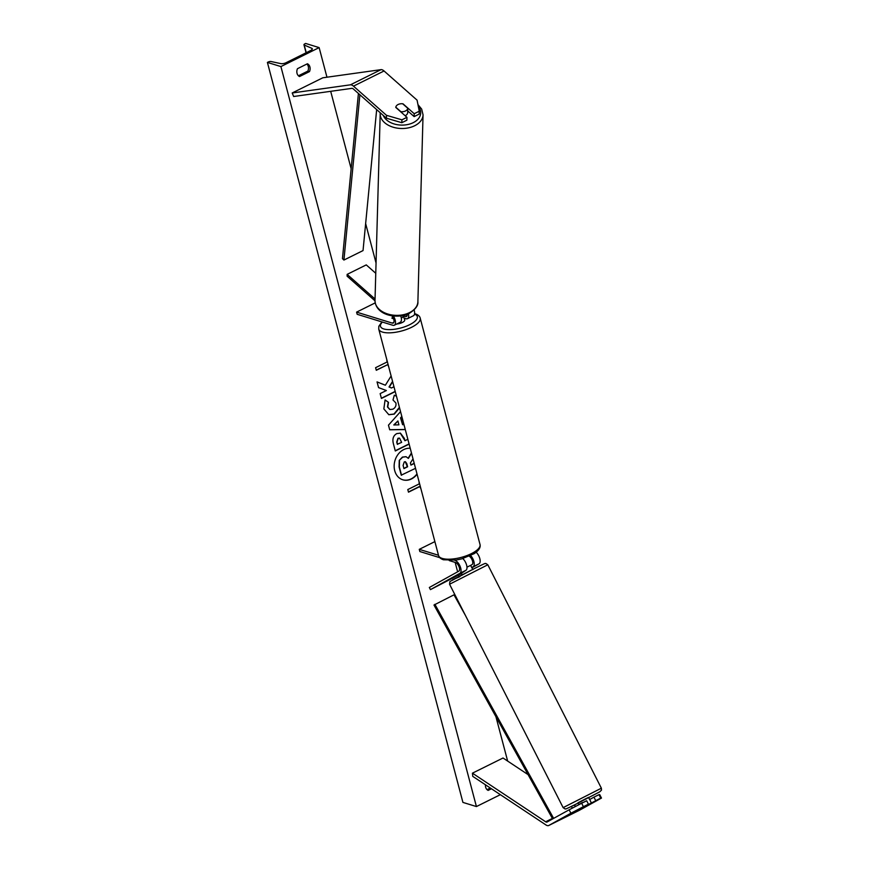 <?xml version="1.0" encoding="UTF-8"?>
<svg xmlns="http://www.w3.org/2000/svg" width="869" height="869" viewBox="0 0 869 869"><rect width="100%" height="100%" fill="white"/><g stroke="black" fill="none" stroke-linecap="round" stroke-linejoin="round"><path stroke-width="1.3" d="M476.19 552.228A7.234 3.357 63.6 0 1 479.873 558.821A7.234 3.357 63.6 0 1 479.047 563.818L471.791 567.837M461.45 573.551L430.437 589.627L459.929 573.301A7.234 3.357 63.6 0 0 460.233 566.664A7.234 3.357 63.6 0 0 454.932 560.331L454.683 560.255M462.786 558.571A7.234 3.357 -116.4 0 1 466.642 565.208A7.234 3.357 -116.4 0 1 465.849 570.357L461.558 573.236M471.65 567.566L473.116 566.762A7.234 3.357 63.6 0 0 474.018 562.069A7.234 3.357 63.6 0 0 470.683 555.595M469.293 556.236A4.823 2.238 63.6 0 1 472.399 560.657A4.823 2.238 63.6 0 1 472.03 564.611L470.563 565.415L472.975 569.629M449.23 560.57L455.497 562.504A4.823 2.238 63.6 0 1 459.038 566.729A4.823 2.238 63.6 0 1 458.832 571.15L429.34 587.477L430.437 589.627M434.88 541.604L419.271 549.349L419.846 551.533L439.79 557.67M419.271 549.349L438.497 555.269M581.654 803.26L583.392 806.693L570.89 813.232L569.141 809.799L581.654 803.26L586.684 800.762L588.432 804.194L583.729 807.008L600.74 798.09L598.991 794.657L593.951 797.155L595.699 800.588M569.141 809.799L547.057 822.02A3.856 1.792 63.6 0 1 547.025 822.041A3.856 1.792 63.6 0 1 546.232 822.063A3.856 1.792 63.6 0 1 545.645 821.781L472.432 773.171L472.769 776.365L545.971 824.963A7.712 3.585 63.6 0 0 547.155 825.55A7.712 3.585 63.6 0 0 548.741 825.496A7.712 3.585 63.6 0 0 548.806 825.463L570.89 813.232M589.584 799.578L593.951 797.155M598.991 794.657L599.729 794.624L601.478 798.068L579.395 810.288A7.712 3.585 63.6 0 1 579.33 810.321A7.712 3.585 63.6 0 1 579.265 810.353M528.091 774.637L503.021 758.007L472.432 773.171M575.799 806.313L574.018 805.139M588.432 804.194L583.392 806.693M601.478 798.068L600.74 798.09M406.953 117.326L401.923 119.824L386.499 115.327L386.412 118.206L401.836 122.703L406.877 120.204L406.953 117.326L395.775 107.441A6.029 4.019 -178.4 0 1 398.121 104.497A6.029 4.019 -178.4 0 1 403.031 103.835L414.22 113.72L419.26 111.221L419.184 114.1L414.144 116.598L414.22 113.72M386.412 118.206L353.39 89.018A3.856 1.792 -116.4 0 0 352.39 88.41A3.856 1.792 -116.4 0 0 351.869 88.356L293.657 96.502L292.201 92.972L350.413 84.825A7.712 3.585 -116.4 0 1 351.478 84.934A7.712 3.585 -116.4 0 1 353.477 86.15L386.499 115.327M395.797 107.463L395.797 107.202A6.029 4.019 1.6 0 1 398.121 104.497A6.029 4.019 1.6 0 1 402.684 103.791L407.778 108.288L407.68 111.514A6.029 4.019 1.6 0 0 407.724 111.145A6.029 4.019 1.6 0 0 407.713 110.917L414.144 116.598M419.26 111.221L417.077 100.152L384.055 70.976A7.712 3.585 -116.4 0 0 382.056 69.759A7.712 3.585 -116.4 0 0 381.002 69.65L322.79 77.797L292.201 92.972M401.836 122.703L401.923 119.824M375.05 299.034L347.144 274.376L366.262 264.893L375.756 273.29M404.074 318.13L406.019 318.727A7.234 3.357 -116.4 0 0 407.507 318.673L413.427 315.74A7.234 3.357 -116.4 0 0 414.111 309.951M407.507 318.673A7.234 3.357 -116.4 0 0 408.43 313.807M402.521 315.653L405.443 316.555A4.823 2.238 -116.4 0 0 406.431 316.522A4.823 2.238 -116.4 0 0 407.213 314.317M375.006 300.837L347.1 276.168L347.144 274.376M400.728 315.936A7.234 3.357 63.6 0 1 400.24 322.28L394.309 325.223A7.234 3.357 -116.4 0 1 392.821 325.278L357.17 314.296L356.594 312.123L392.245 323.094A4.823 2.238 -116.4 0 0 393.244 323.062A4.823 2.238 -116.4 0 0 391.8 315.762M394.309 325.223A7.234 3.357 -116.4 0 0 393.407 315.979M375.202 302.89L356.594 312.123M393.527 318.727L391.93 318.239A6.029 2.151 165.2 0 1 392.755 317.098A6.029 2.151 -14.8 0 0 391.973 318.097L393.461 318.554M396.742 324.018A6.029 2.151 -14.8 0 0 404.726 319.922L404.27 318.184M404.27 318.195A6.029 2.151 165.2 0 1 404.226 318.738L403.542 316.12A6.029 2.151 -14.8 0 1 401.293 318.065M402.217 315.708L403.542 316.12M578.841 804.509L582.48 802.543L578.841 804.509L577.972 802.793L585.793 798.709L588.715 797.329L589.388 799.187M591.322 802.999L581.035 808.3L591.322 802.999L589.584 799.056M466.968 567.153L470.553 565.415M464.763 570.966L461.352 573.366L462.232 575.082M402.684 479.753A16.261 13.176 107.1 0 0 416.99 473.887M410.233 448.295A16.261 13.176 107.1 0 0 394.711 470.65A16.261 13.176 107.1 0 0 402.814 479.797A16.261 13.176 107.1 0 0 417.077 474.224M500.359 794.679L476.418 806.562L462.916 802.402L267.402 62.416L268.206 62.025A2.172 0.771 165.2 0 1 271.019 61.514L280.85 63.622A4.095 1.466 -14.8 0 0 286.173 62.666L310.635 50.521A4.095 1.466 -14.8 0 0 312.308 48.773A4.095 1.466 -14.8 0 0 311.786 48.273L304.226 45.036A2.172 0.771 165.2 0 1 303.954 44.775A2.172 0.771 165.2 0 1 304.834 43.852L305.638 43.45L319.14 47.61L326.961 77.211M330.687 91.321L351.152 168.749M365.643 223.605L376.038 262.97M455.15 562.395L457.637 571.813M458.528 575.169L458.865 576.451M495.906 716.632L507.648 761.07M319.14 47.61L280.904 66.576L476.418 806.562M399.544 407.865L394.265 414.122L388.845 414.719L383.848 408.908L385.086 399.946L388.508 402.347L387.726 407.04L389.942 409.527L392.907 409.169C395.373 407.757 396.373 405.704 395.895 402.988L392.994 399.979L394.309 395.221L396.449 396.123M409.125 444.113L395.297 450.968L393.331 443.505C392.212 438.845 393.364 435.543 396.796 433.598L400.403 433.131L404.324 438.334L404.954 440.724L407.843 439.279M391.115 375.973L385.369 385.228L377.048 381.904L378.569 387.617L386.357 390.539L380.144 393.614L381.426 398.447L395.243 391.582M393.972 386.759L391.484 387.987L389.29 387.085L392.647 381.752M485.478 784.805A6.029 4.877 107.1 0 0 488.15 790.399L491.441 788.77M309.483 71.606L299.533 76.537A6.029 4.877 -72.9 0 1 297.47 68.694L307.409 63.763A6.029 4.877 -72.9 0 1 309.907 66.956A6.029 4.877 -72.9 0 1 309.483 71.606L307.854 71.106L298.436 75.777M408.441 491.984L419.694 486.401L420.911 488.726M419.955 486.488L408.495 492.169L407.8 489.562L419.271 483.87L418.956 481.307M388.715 366.848L387.759 364.6L376.288 370.292L375.593 367.685L387.063 361.993L386.748 359.429M401.902 416.762L400.805 417.946L402.586 424.691L403.976 424.637M405.28 429.579L389.692 429.786L388.465 425.158L400.544 411.634M306.887 64.024A6.029 4.877 -72.9 0 1 308.289 66.457A6.029 4.877 -72.9 0 1 307.854 71.106M487.042 789.639L490.322 788.02M280.904 66.576L267.402 62.416M415.512 468.315L401.261 475.169L399.088 466.914L399.251 460.407L402.412 457.094L405.964 456.692M408.191 458.18L411.461 452.945M410.896 464.915L414.187 463.286M399.251 460.407L402.716 457.148L406.095 456.736L408.376 458.408L411.548 453.303M401.532 475.245L399.36 467.001L399.512 460.494M413.025 458.854L410.385 462.992L410.939 465.111L414.241 463.47M376.234 370.107L387.759 364.6M377.059 381.925L385.369 385.228M391.484 387.987L389.29 387.085M389.03 386.998L392.549 381.393M381.372 398.252L395.199 391.398M400.261 433.088L404.954 440.724M409.071 443.918L395.254 450.772M399.447 438.117L397.991 438.248L396.72 442.028L397.318 444.287L401.63 442.364L399.577 438.15L398.306 438.302L396.992 442.115L397.589 444.374M399.414 407.355L393.994 414.035L388.715 414.676M385.032 400.012L388.508 402.347M388.237 402.26L387.455 406.964L389.812 409.484M394.504 395.276L396.47 396.231M401.815 416.468L400.533 417.87L402.586 424.691M405.258 429.492L389.67 429.699M397.893 420.965L393.809 424.952L398.914 424.843L397.893 420.965L394.081 425.028M404.27 461.884L403.097 465.426L403.933 468.587L407.615 466.762L406.768 463.568L405.432 461.732L404.27 461.884M403.889 468.391L407.344 466.675L405.291 461.7M405.16 115.74A6.029 4.019 1.6 0 0 405.323 115.653A6.029 4.019 1.6 0 0 407.68 112.579L407.724 111.145M400.881 111.96L400.891 111.699A6.029 4.019 1.6 0 0 405.454 110.982A6.029 4.019 1.6 0 0 407.778 108.288M400.891 111.699L395.797 107.202M552.651 818.924L433.979 605.03L453.987 594.831L465.556 615.676M553.64 818.381L434.88 604.313M572.334 808.127L571.389 806.421M358.419 93.472L342.462 258.625L343.918 260.059L363.036 250.576L376.668 109.592M359.896 94.764L343.918 260.059M465.849 570.357L459.929 573.301M479.047 563.818L473.116 566.762M552.38 818.435L545.645 821.781M579.395 810.288L548.806 825.463M384.055 70.976L353.477 86.15M381.002 69.65L350.413 84.825M407.061 315.751L405.443 316.555M393.863 322.29L392.245 323.094M442.267 558.43A21.453 7.669 -14.8 0 0 466.512 555.736A21.453 7.669 -14.8 0 0 480.025 544.505C480.753 547.535 478.797 550.588 474.17 553.662L461.797 558.843L456.127 560.049L443.472 559.777C440.583 558.767 438.932 557.322 438.541 555.465A21.453 7.669 -14.8 0 0 442.267 558.43M480.025 544.505L420.216 318.163A21.453 7.669 165.2 0 1 406.714 329.384A21.453 7.669 165.2 0 1 382.469 332.077A21.453 7.669 165.2 0 1 378.743 329.112L438.541 555.465M382.403 322.062A19.042 6.8 -14.8 0 0 383.805 328.949A19.042 6.8 -14.8 0 0 409.212 324.919A19.042 6.8 -14.8 0 0 414.502 314.133M601.37 788.194L601.5 790.095L599.751 791.833L575.571 804.368C562.026 811.027 567.066 808.3 565.024 808.941L563.134 807.638L601.37 788.194L487.813 564.785L449.566 584.229L563.134 807.638M459.853 576.647L452.499 579.851L475.354 568.065C488.921 561.396 483.881 564.122 485.912 563.47L487.813 564.785M304.226 45.036L306.246 52.705M311.786 48.273L312.101 49.457M418.347 106.561A19.042 12.687 -178.4 0 1 413.242 122.659A19.042 12.687 -178.4 0 1 383.272 115.436M380.166 113.622L380.166 113.622A21.453 14.295 1.6 0 0 391.952 126.82A21.453 14.295 1.6 0 0 414.665 125.755A21.453 14.295 1.6 0 0 423.051 114.806L417.891 301.673A21.453 14.295 -178.4 0 1 409.505 312.623A21.453 14.295 -178.4 0 1 386.792 313.687A21.453 14.295 -178.4 0 1 375.006 300.489L380.231 112.731M579.33 810.321L548.741 825.496M420.216 318.163C419.803 316.273 418.163 314.839 415.295 313.839L414.578 313.644M381.936 321.921L378.819 326.288L378.743 329.112M475.365 568.054L449.881 581.557L449.566 584.229M306.073 52.792L303.954 44.775M417.891 301.673L417.891 301.673C418.38 305.497 415.458 309.44 409.114 313.481C396.633 319.575 375.571 315.121 375.006 300.489M417.956 104.617L421.661 109.081L423.051 114.806"/></g></svg>
